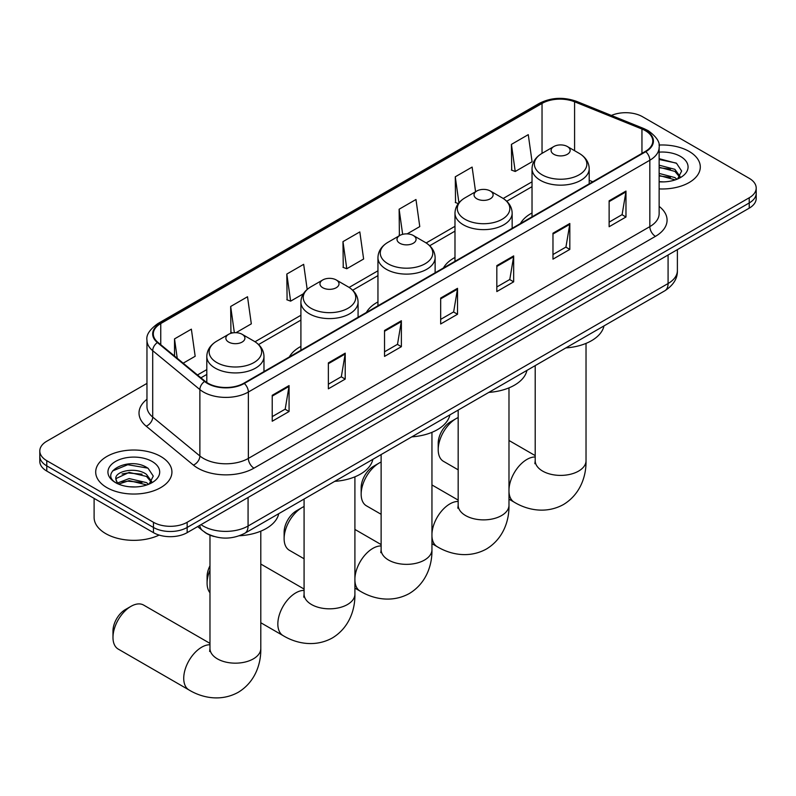 <?xml version="1.0" encoding="UTF-8"?>
<svg xmlns="http://www.w3.org/2000/svg" width="796" height="796" viewBox="0 0 796 796"><rect width="100%" height="100%" fill="white"/><g stroke="black" fill="none" stroke-linecap="round" stroke-linejoin="round"><path stroke-width="1.19" d="M300.908 346.409A42.088 24.298 0 0 0 289.356 356.946M377.951 301.933A42.088 24.298 0 0 0 366.389 312.47M454.984 257.456A42.088 24.298 0 0 0 443.432 267.993M532.027 212.98A42.088 24.298 0 0 0 520.465 223.517M213.975 536.464A23.82 13.751 180 0 1 204.353 531.957M146.962 383.393L46.775 441.243A23.82 13.751 0 0 0 39.8 450.964L39.8 461.342A23.82 13.751 0 0 0 46.775 471.063L153.459 532.653A23.82 13.751 0 0 0 187.15 532.653L749.225 208.154A23.82 13.751 0 0 0 756.2 198.423L756.2 193.239A23.82 13.751 0 0 1 749.225 202.96A23.82 13.751 0 0 0 756.2 193.239L756.2 188.055A23.82 13.751 0 0 0 749.225 178.324L642.541 116.733A23.82 13.751 0 0 0 611.398 115.45M39.8 450.964A23.82 13.751 0 0 0 46.775 460.685L153.459 522.285A23.82 13.751 0 0 0 187.15 522.285L187.15 527.469L749.225 202.96L187.15 527.469A23.82 13.751 0 0 1 153.459 527.469A23.82 13.751 0 0 0 187.15 527.469L187.15 532.653M46.775 460.685L46.775 465.879L153.459 527.469L46.775 465.879A23.82 13.751 0 0 1 39.8 456.148A23.82 13.751 0 0 0 46.775 465.879L46.775 471.063M689.137 151.419A38.118 22.009 0 0 0 658.988 145.051A38.118 22.009 0 0 1 689.137 151.419A38.118 22.009 0 0 1 700.301 166.981A38.118 22.009 0 0 0 689.137 151.419M160.762 456.476A38.118 22.009 0 0 0 119.221 451.7A38.118 22.009 0 0 0 95.699 472.038A38.118 22.009 0 0 0 106.863 487.6A38.118 22.009 0 0 0 148.394 492.366A38.118 22.009 0 0 0 171.926 472.038A38.118 22.009 0 0 0 160.762 456.476A38.118 22.009 0 0 0 119.221 451.7A38.118 22.009 0 0 0 95.699 472.038A38.118 22.009 0 0 0 106.863 487.6A38.118 22.009 0 0 0 148.394 492.366A38.118 22.009 0 0 0 171.926 472.038A38.118 22.009 0 0 0 160.762 456.476M645.347 130.673A25.412 14.666 180 0 1 652.79 141.041A25.412 14.666 180 0 1 645.347 151.419L243.865 383.204A25.412 14.666 180 0 1 205.079 381.244L157.906 342.35A25.412 14.666 180 0 1 153.31 333.942A25.412 14.666 180 0 1 160.752 323.564L542.036 103.43A25.412 14.666 180 0 1 574.583 101.788L641.954 129.022A25.412 14.666 180 0 1 645.347 130.673M645.795 130.415A26.049 15.034 0 0 0 642.312 128.723L574.941 101.49A26.049 15.034 0 0 0 541.588 103.172L160.304 323.305A26.049 15.034 0 0 0 157.389 342.559L204.562 381.463A26.049 15.034 0 0 0 244.312 383.463L645.795 151.678A26.049 15.034 0 0 0 645.795 130.415M272.222 395.304L272.222 421.233L289.067 411.512L289.067 385.572L272.222 395.304M272.222 416.636L285.197 409.144L288.998 386.438A6.348 3.672 -120 0 0 289.067 385.572M285.087 409.214L289.067 411.512M328.37 362.886L328.37 388.816L345.215 379.095L345.215 353.155L328.37 362.886M328.37 384.219L341.345 376.727L345.146 354.021A6.348 3.672 -120 0 0 345.215 353.155M341.235 376.797L345.215 379.095M384.528 330.469L384.528 356.399L401.373 346.678L401.373 320.738L384.528 330.469M384.528 351.802L397.502 344.31L401.303 321.604A6.348 3.672 -120 0 0 401.373 320.738M397.383 344.37L401.373 346.678M609.129 200.791L609.129 226.731L625.974 217L625.974 191.07L609.129 200.791M609.129 222.124L622.104 214.631L625.905 191.926A6.348 3.672 -120 0 0 625.974 191.07M621.984 214.701L625.974 217M552.971 233.208L552.971 259.148L569.817 249.417L569.817 223.487L552.971 233.208M552.971 254.541L565.946 247.049L569.757 224.343A6.348 3.672 -120 0 0 569.817 223.487M565.837 247.118L569.817 249.417M496.823 265.625L496.823 291.565L513.669 281.834L513.669 255.904L496.823 265.625M496.823 286.958L509.798 279.476L513.599 256.76A6.348 3.672 -120 0 0 513.669 255.904M509.689 279.535L513.669 281.834M440.676 298.042L440.676 323.982L457.521 314.251L457.521 288.321L440.676 298.042M440.676 319.375L453.65 311.893L457.451 289.187A6.348 3.672 -120 0 0 457.521 288.321M453.531 311.952L457.521 314.251M659.138 188.911A38.118 22.009 0 0 0 700.301 166.981A38.118 22.009 0 0 1 659.138 188.911M187.15 522.285L749.225 197.776A23.82 13.751 0 0 0 756.2 188.055M236.004 332.688L251.317 323.843L247.516 296.749L230.671 306.48L230.939 332.25M183.179 363.185L195.169 356.27L191.368 329.166L174.523 338.897L174.523 356.051M407.154 233.875L419.771 226.591L415.97 199.498L399.124 209.219L399.393 234.999M475.58 191.727L472.118 167.08L455.272 176.802L455.541 202.582M511.42 144.384L515.231 171.478L532.076 161.757L528.265 134.653L511.42 144.384L511.699 170.165M307.186 289.416L303.664 264.332L286.819 274.053L287.097 299.833M342.976 241.636L346.777 268.74L363.623 259.008L359.822 231.915L342.976 241.636L343.245 267.416M346.777 268.74L342.976 267.317M400.149 235.278L399.124 234.9M399.124 209.219L402.647 234.342M458.297 203.607L455.272 202.482M455.272 176.802L458.924 202.821M515.231 171.478L511.42 170.055M286.819 274.053L290.62 301.157L303.366 293.794M290.62 301.157L286.819 299.734M232.681 332.907L230.671 332.151M230.671 306.48L234.352 332.708M174.523 338.897L177.239 358.29M659.138 181.657L663.874 181.896M659.138 173.419L674.879 177.568L676.978 179.249M659.138 175.478L675.257 179.886M659.138 165.18L674.879 169.329L680.033 176.453M659.138 167.24L674.879 171.389L679.625 176.991M659.138 181.816A25.89 14.945 0 0 0 680.49 177.548A25.89 14.945 0 0 0 680.49 156.414A25.89 14.945 0 0 0 659.138 152.136M677.595 178.991L681.645 171.031L676.52 163.299L659.138 158.673M659.138 159.479L676.162 163.061M659.138 167.707L670.431 169.12M659.138 175.946L670.431 177.349M438.208 449.7L438.208 443.223A17.472 10.089 -60 0 1 450.556 421.82L456.168 418.577A25.412 14.666 120 0 0 438.208 449.7A25.412 14.666 120 0 0 443.471 461.332L458.168 469.819M553.877 154.305A9.532 5.502 0 0 0 567.349 154.305A9.532 5.502 0 0 0 567.349 146.524L579.18 153.349A26.258 15.164 0 0 1 579.18 174.792A26.258 15.164 0 0 1 542.046 174.792A26.258 15.164 0 0 1 542.046 153.349C535.579 157.19 532.235 162.294 532.027 168.662A28.586 16.507 0 0 0 540.394 180.334A28.586 16.507 0 0 0 571.548 183.906A28.586 16.507 0 0 0 589.199 168.662C588.99 162.294 585.647 157.19 579.18 153.349L567.349 146.524A9.532 5.502 0 0 0 553.877 146.524A9.532 5.502 0 0 0 553.877 154.305M565.866 347.912A43.671 25.213 0 0 0 603.975 325.912M458.168 417.562A25.412 14.666 120 0 0 456.168 418.577L450.556 421.82M361.165 494.177L361.165 487.699A17.472 10.089 -60 0 1 373.523 466.297L379.135 463.063A25.412 14.666 120 0 0 361.165 494.177A25.412 14.666 120 0 0 366.429 505.818L381.125 514.296M476.834 198.781A9.532 5.502 0 0 0 490.316 198.781A9.532 5.502 0 0 0 490.316 191L502.147 197.836A26.258 15.164 0 0 1 502.147 219.278A26.258 15.164 0 0 1 465.003 219.278A26.258 15.164 0 0 1 465.003 197.836C458.536 201.677 455.193 206.771 454.984 213.139A28.586 16.507 0 0 0 463.362 224.81A28.586 16.507 0 0 0 494.515 228.382A28.586 16.507 0 0 0 512.156 213.139C511.947 206.771 508.614 201.677 502.147 197.836L490.316 191A9.532 5.502 0 0 0 476.834 191A9.532 5.502 0 0 0 476.834 198.781M488.824 392.388A43.671 25.213 0 0 0 526.932 370.389M381.125 462.038A25.412 14.666 120 0 0 379.135 463.063L373.523 466.297M284.122 538.663L284.122 532.176A17.472 10.089 -60 0 1 296.48 510.783L302.092 507.54A25.412 14.666 120 0 0 284.122 538.663A25.412 14.666 120 0 0 289.386 550.295L304.082 558.772M399.801 243.258A9.532 5.502 0 0 0 413.273 243.258A9.532 5.502 0 0 0 413.273 235.477L425.104 242.312A26.258 15.164 0 0 1 425.104 263.755A26.258 15.164 0 0 1 387.96 263.755A26.258 15.164 0 0 1 387.96 242.312C381.493 246.153 378.16 251.247 377.951 257.615A28.586 16.507 0 0 0 386.319 269.287A28.586 16.507 0 0 0 417.472 272.859A28.586 16.507 0 0 0 435.123 257.615C434.915 251.247 431.571 246.153 425.104 242.312L413.273 235.477A9.532 5.502 0 0 0 399.801 235.477A9.532 5.502 0 0 0 399.801 243.258M411.781 436.865A43.671 25.213 0 0 0 449.889 414.865M304.082 506.515A25.412 14.666 120 0 0 302.092 507.54L296.48 510.783M209.975 570.185A25.412 14.666 120 0 0 207.089 583.14L207.089 576.652A17.472 10.089 -60 0 1 209.975 565.817M207.089 583.14A25.412 14.666 120 0 0 209.975 592.751M322.758 287.734A9.532 5.502 0 0 0 336.23 287.734A9.532 5.502 0 0 0 336.23 279.953L348.061 286.789A26.258 15.164 0 0 0 348.061 286.789A26.258 15.164 0 0 1 348.061 308.231A26.258 15.164 0 0 1 310.928 308.231A26.258 15.164 0 0 1 310.928 286.789C304.46 290.63 301.117 295.734 300.908 302.092A28.586 16.507 0 0 0 309.286 313.763A28.586 16.507 0 0 0 340.439 317.345A28.586 16.507 0 0 0 358.081 302.092C357.872 295.734 354.528 290.63 348.071 286.789L336.23 279.953A9.532 5.502 0 0 0 322.758 279.953A9.532 5.502 0 0 0 322.758 287.734M334.748 481.351A43.671 25.213 0 0 0 372.856 459.342M112.982 637.467L112.982 630.989A17.472 10.089 -60 0 1 125.33 609.587L130.952 606.353A25.412 14.666 120 0 0 112.982 637.467A25.412 14.666 120 0 0 118.246 649.098L188.99 689.953A25.412 14.666 -60 0 1 185.1 669.585A25.412 14.666 -60 0 1 201.696 647.198A25.412 14.666 -60 0 1 209.975 644.75M228.651 342.071A9.532 5.502 0 0 0 242.123 342.071A9.532 5.502 0 0 0 242.123 334.29L253.954 341.116A26.258 15.164 0 0 1 253.954 362.558A26.258 15.164 0 0 1 216.82 362.558A26.258 15.164 0 0 1 216.82 341.116C210.353 344.957 207.01 350.061 206.801 356.429A28.586 16.507 0 0 0 215.169 368.1A28.586 16.507 0 0 0 246.332 371.672A28.586 16.507 0 0 0 263.974 356.429C263.765 350.061 260.421 344.957 253.954 341.116L242.123 334.29A9.532 5.502 0 0 0 228.651 334.29A9.532 5.502 0 0 0 228.651 342.071M239.447 535.758A43.671 25.213 0 0 0 278.749 513.679M209.975 643.377L143.648 605.089A25.412 14.666 120 0 0 130.952 606.353L125.33 609.587M94.107 498.386L94.107 517.42A39.7 22.925 0 0 0 105.739 533.628A39.7 22.925 0 0 0 159.13 535.081M129.509 486.774L135.489 486.953M117.609 482.973L129.171 478.565L146.504 482.625L148.593 484.306M118.674 484.087L129.171 480.625L146.872 484.943M117.788 483.779L115.937 479.431A17.95 10.358 0 0 0 118.833 484.227M151.658 481.51L146.504 474.386C135.728 466.347 113.569 471.312 115.937 479.431L115.868 478.635M115.977 479.68L116.475 478.346L129.171 472.386L146.504 476.446L151.25 482.038M149.21 484.048L153.27 476.088L148.136 468.356C129.977 455.302 97.699 472.506 116.335 483.053L117.261 483.62M152.116 461.471A25.89 14.945 0 0 0 115.51 461.471A25.89 14.945 0 0 0 115.51 482.605A25.89 14.945 0 0 0 152.116 482.605A25.89 14.945 0 0 0 152.116 461.471M112.554 470.953L127.758 464.715L147.787 468.118M122.047 473.988L127.758 472.953L142.056 474.177M122.047 482.217L127.758 481.182L142.056 482.406M201.02 524.654A31.76 18.338 0 0 0 203.159 526.017A31.76 18.338 0 0 0 248.073 526.017L668.083 283.525A31.76 18.338 0 0 0 677.386 270.56C677.625 278.441 673.426 285.187 664.799 290.799L244.79 533.28A15.88 9.174 60 0 0 248.073 526.017L248.073 497.48M668.083 254.999L668.083 283.525A15.88 9.174 60 0 1 664.799 290.799M199.736 525.39A15.88 10.627 129.5 0 0 202.502 530.554L197.677 526.584M749.225 208.154L749.225 197.776M153.459 532.653L153.459 522.285M659.138 206.393A39.7 22.925 180 0 1 655.446 236.352L253.974 468.147A7.94 4.587 60 0 1 248.362 458.416L649.835 226.631A31.76 18.338 0 0 0 659.138 213.666L659.138 147.27A31.76 18.338 180 0 1 649.835 160.235A7.94 4.587 -120 0 0 645.795 151.678M253.974 468.147A39.7 22.925 180 0 1 197.826 468.147A39.7 22.925 180 0 1 193.378 465.083L146.195 426.188A39.7 22.925 180 0 1 146.962 399.284M203.438 458.416A31.76 18.338 0 0 0 248.362 458.416L248.362 392.03A31.76 18.338 180 0 1 199.876 389.572L152.703 350.678A31.76 18.338 180 0 1 146.962 340.161L146.962 406.557A31.76 18.338 0 0 0 152.703 417.074L199.876 455.969A31.76 18.338 0 0 0 203.438 458.416M659.138 147.27C660.202 142.305 656.551 136.773 648.193 130.663L644.014 128.644A7.94 3.721 112 0 0 642.312 128.723M644.014 128.644L576.642 101.4C563.488 96.744 551.001 97.42 539.19 103.43A7.94 4.587 60 0 1 541.588 103.172M160.304 323.305A7.94 4.587 -120 0 0 157.906 323.554C149.668 329.484 146.016 335.017 146.962 340.161M157.389 342.559A7.94 5.313 129.5 0 0 152.703 350.678L152.703 417.074A7.94 5.313 -50.5 0 1 146.195 426.188M576.642 101.4A7.94 3.721 112 0 0 574.941 101.49M204.562 381.463A7.94 5.313 129.5 0 0 199.876 389.572L199.876 455.969A7.94 5.313 -50.5 0 1 193.378 465.083M244.312 383.463A7.94 4.587 60 0 1 248.362 392.03L649.835 160.235L649.835 226.631A7.94 4.587 60 0 0 655.446 236.352M160.752 323.564L160.752 344.698M641.954 129.022L641.954 153.379M574.583 101.788L574.583 150.693M592.781 181.767L589.199 180.314M542.036 103.43L542.036 153.359M532.027 181.826L503.201 198.473M454.984 226.313L426.159 242.949M377.951 270.789L349.126 287.426M300.908 315.266L255.009 341.763M206.801 369.593L197.478 374.976M440.676 298.868L457.451 289.187M496.823 266.451L513.599 256.76M552.971 234.034L569.757 224.343M609.129 201.617L625.905 191.926M384.528 331.285L401.303 321.604M328.37 363.702L345.146 354.021M272.222 396.119L288.998 386.438M586.025 343.384L586.025 460.725A25.412 14.666 180 0 1 578.583 471.103A25.412 14.666 180 0 1 542.643 471.103A25.412 14.666 180 0 1 535.201 460.725L534.872 463.72M508.982 489.321A25.412 14.666 -60 0 1 526.922 459.431A25.412 14.666 -60 0 1 535.201 456.984M586.025 460.725C586.363 475.411 580.782 494.067 563.449 504.545C545.718 514.315 526.773 509.828 514.216 502.186A25.412 14.666 -60 0 1 508.982 491.749M508.982 387.871L508.982 505.201A25.412 14.666 180 0 1 501.54 515.579A25.412 14.666 180 0 1 465.61 515.579A25.412 14.666 180 0 1 458.168 505.201L457.829 508.196M431.949 533.798A25.412 14.666 -60 0 1 449.879 503.908A25.412 14.666 -60 0 1 458.168 501.46M508.982 505.201C509.331 519.888 503.749 538.544 486.416 549.021C468.675 558.792 449.73 554.305 437.173 546.663A25.412 14.666 -60 0 1 431.949 536.225M431.949 432.347L431.949 549.678A25.412 14.666 180 0 1 424.507 560.056A25.412 14.666 180 0 1 388.567 560.056A25.412 14.666 180 0 1 381.125 549.678L380.786 552.673M354.907 578.274A25.412 14.666 -60 0 1 372.846 548.384A25.412 14.666 -60 0 1 381.125 545.937M431.949 549.678C432.288 564.374 426.706 583.02 409.373 593.498C391.642 603.268 372.697 598.781 360.14 591.139A25.412 14.666 -60 0 1 354.907 580.702M354.907 476.824L354.907 594.154A25.412 14.666 180 0 1 347.464 604.532A25.412 14.666 180 0 1 311.525 604.532A25.412 14.666 180 0 1 304.082 594.154L303.754 597.159M354.907 594.154C355.245 608.85 349.663 627.507 332.33 637.974C314.599 647.745 295.654 643.258 283.097 635.616A25.412 14.666 -60 0 1 279.207 615.258A25.412 14.666 -60 0 1 295.804 592.861A25.412 14.666 -60 0 1 304.082 590.413M260.799 531.151L260.799 648.491A25.412 14.666 180 0 1 253.357 658.869A25.412 14.666 180 0 1 217.417 658.869A25.412 14.666 180 0 1 209.975 648.491L209.646 651.486M244.79 533.28C232.004 539.708 219.228 539.708 206.443 533.28L202.502 530.554M677.386 270.56L677.386 249.626M539.19 103.43L157.906 323.554M532.027 186.662L506.754 201.259M454.984 231.139L429.721 245.735M377.951 275.625L352.678 290.212M300.908 320.101L258.571 344.539M206.801 374.428L200.93 377.821M514.216 502.186L508.982 499.162M589.199 183.836L589.199 168.662M532.027 216.84L532.027 168.662M553.877 146.524L542.046 153.349M535.201 455.611L508.982 440.477M535.201 365.613L535.201 460.725M437.173 546.663L431.949 543.638M512.156 228.313L512.156 213.139M454.984 261.317L454.984 213.139M476.834 191L465.003 197.836M458.168 500.097L431.949 484.953M458.168 410.089L458.168 505.201M360.14 591.139L354.907 588.115M435.123 272.789L435.123 257.615M377.951 305.793L377.951 257.615M399.801 235.477L387.96 242.312M381.125 544.573L354.907 529.43M381.125 454.566L381.125 549.678M283.097 635.616L260.799 622.741M358.081 317.266L358.081 302.092M300.908 350.28L300.908 302.092M322.758 279.953L310.928 286.789M304.082 589.05L260.799 564.056M304.082 499.052L304.082 594.154M260.799 648.491C261.138 663.177 255.556 681.834 238.223 692.311C220.492 702.082 201.547 697.595 188.99 689.953M263.974 371.603L263.974 356.429M206.801 382.508L206.801 356.429M228.651 334.29L216.82 341.116M209.975 535.161L209.975 648.491"/></g></svg>
